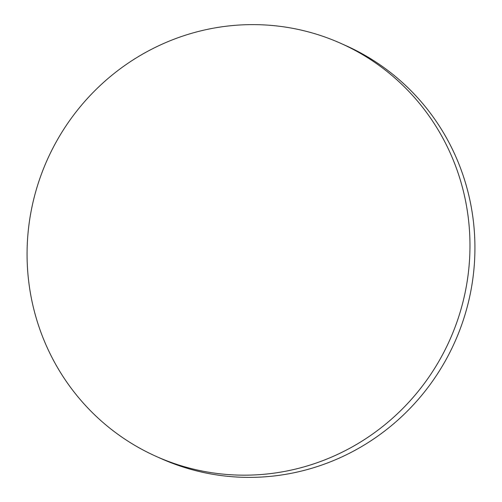 <?xml version="1.0" encoding="UTF-8"?>
<svg xmlns="http://www.w3.org/2000/svg" width="502" height="502" viewBox="0 0 502 502"><rect width="100%" height="100%" fill="white"/><g stroke="black" fill="none" stroke-linecap="round" stroke-linejoin="round"><path stroke-width="0.75" d="M156.574 456.575L161.531 458.784A226.214 220.503 -66 0 0 310.305 468.705A226.214 220.503 -66 0 0 467.519 190.176A226.214 220.503 -66 0 0 345.426 45.425L340.469 43.216A226.214 220.503 -66 0 0 191.695 33.295A226.214 220.503 -66 0 0 34.481 311.824A226.214 220.503 -66 0 0 156.574 456.575A226.214 220.503 -66 0 0 305.341 466.496A226.214 220.503 -66 0 0 462.562 187.968A226.214 220.503 -66 0 0 340.469 43.216"/></g></svg>
